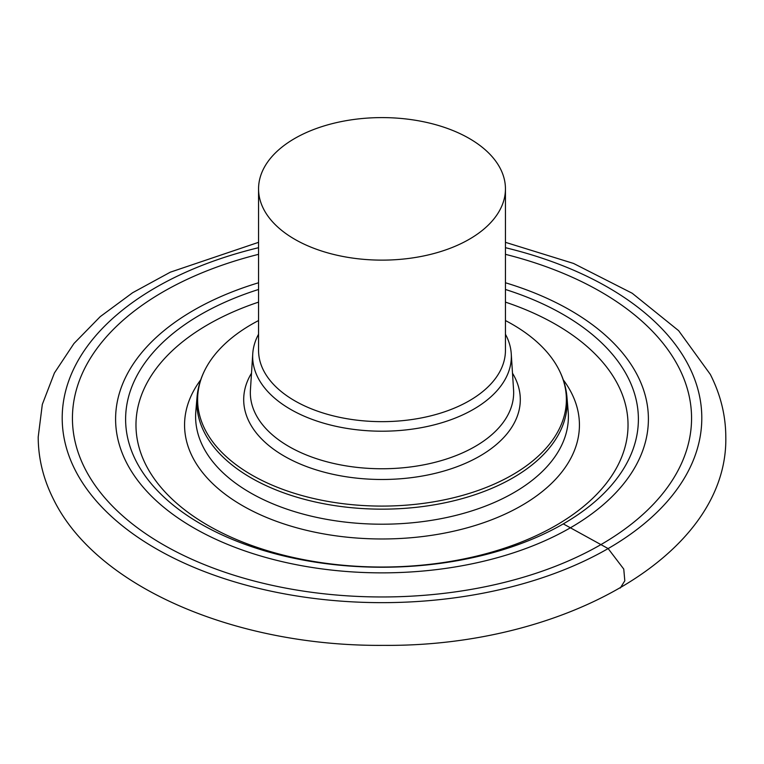 <?xml version="1.0" encoding="UTF-8"?>
<svg xmlns="http://www.w3.org/2000/svg" width="764" height="764" viewBox="0 0 764 764"><rect width="100%" height="100%" fill="white"/><g stroke="black" fill="none" stroke-linecap="round" stroke-linejoin="round"><path stroke-width="1.15" d="M347.248 257.248A123.443 71.272 0 0 0 505.443 188.87A123.443 71.272 0 0 0 416.752 120.483A123.443 71.272 0 0 0 258.557 188.87A123.443 71.272 0 0 0 347.248 257.248M258.557 334.24A129.336 74.671 0 0 0 252.75 353.761A129.336 74.671 0 0 0 345.586 428.184A129.336 74.671 0 0 0 511.25 353.761A129.336 74.671 0 0 0 505.443 334.24M251.509 373.185A138.303 79.848 0 0 0 343.065 476.258A138.303 79.848 0 0 0 482.313 454.609A138.303 79.848 0 0 0 512.491 373.185M258.557 320.555A184.382 106.454 0 0 0 206.614 366.787A184.382 106.454 0 0 0 330.086 501.786A184.382 106.454 0 0 0 514.21 473.833A184.382 106.454 0 0 0 557.386 366.787A184.382 106.454 0 0 0 505.443 320.555M628.514 459.899A256.389 148.025 0 0 0 638.389 419.216A256.389 148.025 0 0 1 418.462 565.732A256.389 148.025 0 0 1 135.982 460.883A256.389 148.025 0 0 1 125.611 419.216A256.389 148.025 0 0 1 258.557 289.48A256.389 148.025 0 0 0 125.611 419.216A256.389 148.025 0 0 0 135.486 459.899A256.389 148.025 0 0 0 309.821 561.244M638.389 419.216A256.389 148.025 0 0 0 505.443 289.48A256.389 148.025 0 0 1 628.018 377.54A256.389 148.025 0 0 1 638.389 419.216M620.263 588.051L624.809 580.802L623.758 569.075L608.134 548.581L563.288 523.884M258.557 188.87L258.557 350.38A123.443 71.272 0 0 0 347.248 418.767A123.443 71.272 0 0 0 505.443 350.38L505.443 188.87M511.25 353.761L513.57 389.926A131.666 76.018 180 0 1 344.936 465.687A131.666 76.018 180 0 1 250.43 389.926L252.75 353.761M197.055 396.965L197.055 396.965A185.165 106.903 0 0 0 329.867 504.832A185.165 106.903 0 0 0 566.945 396.965L568.168 411.271A186.397 107.619 180 0 1 329.523 519.854A186.397 107.619 180 0 1 195.832 411.271L197.055 396.965C197.962 386.594 201.152 376.528 206.614 366.787M200.722 379.832A197.437 113.989 0 0 0 326.419 534.37A197.437 113.989 0 0 0 529.853 500.525A197.437 113.989 0 0 0 563.278 379.832M258.557 302.124A246.027 142.037 0 0 0 137.749 442.012A246.027 142.037 0 0 0 312.734 561.292A246.027 142.037 0 0 0 608.077 481.024A246.027 142.037 0 0 0 505.443 302.124M258.557 282.766A266.397 153.803 0 0 0 126.375 462.363A266.397 153.803 0 0 0 457.006 566.64A266.397 153.803 0 0 0 637.625 375.754A266.397 153.803 0 0 0 505.443 282.766M258.557 254.336A309.573 178.728 0 0 0 84.957 468.561A309.573 178.728 0 0 0 469.153 589.741A309.573 178.728 0 0 0 679.043 367.923A309.573 178.728 0 0 0 505.443 254.336M258.557 247.698A319.801 184.63 0 0 0 75.139 470.003A319.801 184.63 0 0 0 472.037 595.185A319.801 184.63 0 0 0 688.861 366.042A319.801 184.63 0 0 0 505.443 247.698M557.386 366.787C562.848 376.528 566.038 386.594 566.945 396.965M505.443 242.331L573.544 263.446L632.21 293.252L678.613 330.659L710.31 374.379C720.557 394.549 725.724 415.435 725.8 437.027C728.178 554.855 563.565 646.907 383.786 645.36C237.279 646.659 97.038 587.955 53.69 499.675C43.443 479.505 38.276 458.62 38.2 437.027L42.316 404.423L54.425 372.956L73.965 343.504L100.246 316.63L132.611 292.736L170.324 272.175L258.557 242.331"/></g></svg>
